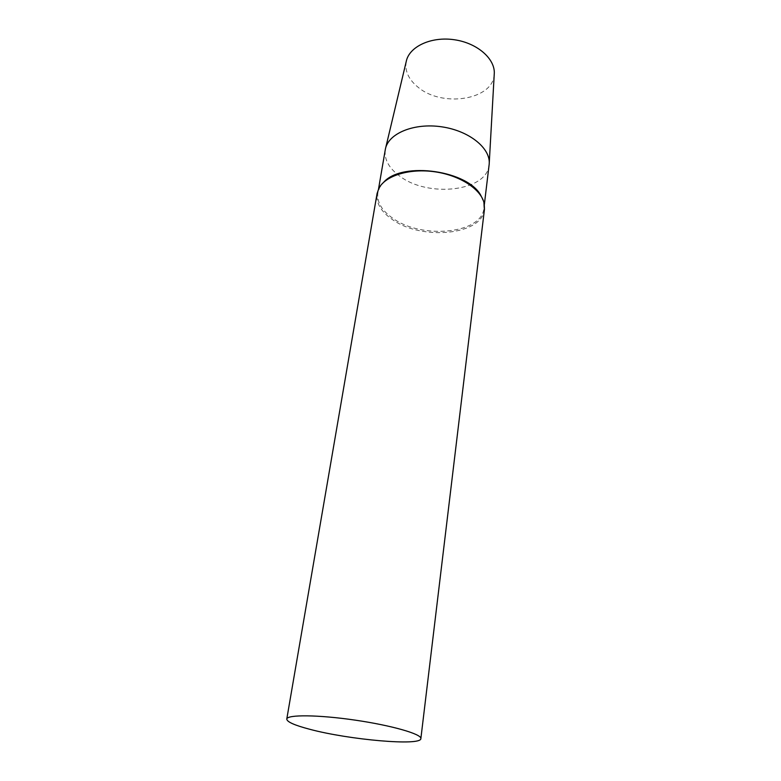 <?xml version="1.0" encoding="UTF-8"?>
<svg xmlns="http://www.w3.org/2000/svg" width="781" height="781" viewBox="0 0 781 781"><rect width="100%" height="100%" fill="white"/><g stroke="black" fill="none" stroke-linecap="round" stroke-linejoin="round"><path stroke-width="0.59" stroke-dasharray="3.9 2.93" d="M484.454 209.279C482.58 235.032 422.267 240.919 392.648 219.734C381.108 211.856 375.915 203.148 377.057 193.61M481.281 196.382L483.683 202.816L483.898 208.244C482.043 233.685 422.492 239.533 393.253 218.582C381.88 210.802 376.764 202.191 377.887 192.78L379.634 187.635L383.774 182.158M489.121 164.84C487.139 191.325 428.603 197.964 400.097 176.399C389.016 168.393 384.076 159.49 385.277 149.688M494.227 74.38C493.201 99.968 442.368 107.788 418.167 87.306C408.658 79.623 404.675 71.032 406.227 61.543M379.634 187.635L378.814 188.436M483.683 202.816L484.24 203.812M378.531 188.992L377.887 192.78M484.357 204.437L483.898 208.244M385.658 147.951L385.384 149.112M489.248 163.063L489.179 164.254"/><path stroke-width="1.17" d="M309.872 729.308C294.632 725.315 286.93 721.898 286.773 719.057C286.988 714.488 318.345 714.732 355.082 720.121C391.837 725.461 421.955 734.179 420.861 738.611C421.203 746.226 348.922 739.802 309.872 729.308M286.773 719.057L377.057 193.61L378.814 188.436C385.258 175.647 409.654 168.071 435.076 171.83C460.507 175.491 481.721 189.724 484.24 203.812L484.454 209.279L420.861 738.611M383.774 182.158C402.381 160.896 469.527 170.697 481.281 196.382M378.531 188.992L385.384 149.112C388.225 133.473 413.969 122.676 441.646 126.815C469.342 130.759 490.927 148.449 489.179 164.254L484.357 204.437M385.658 147.951L406.227 61.543C409.039 46.694 431.053 36.248 454.347 39.743C477.66 43.053 495.769 59.346 494.227 74.38L489.248 163.063"/></g></svg>
